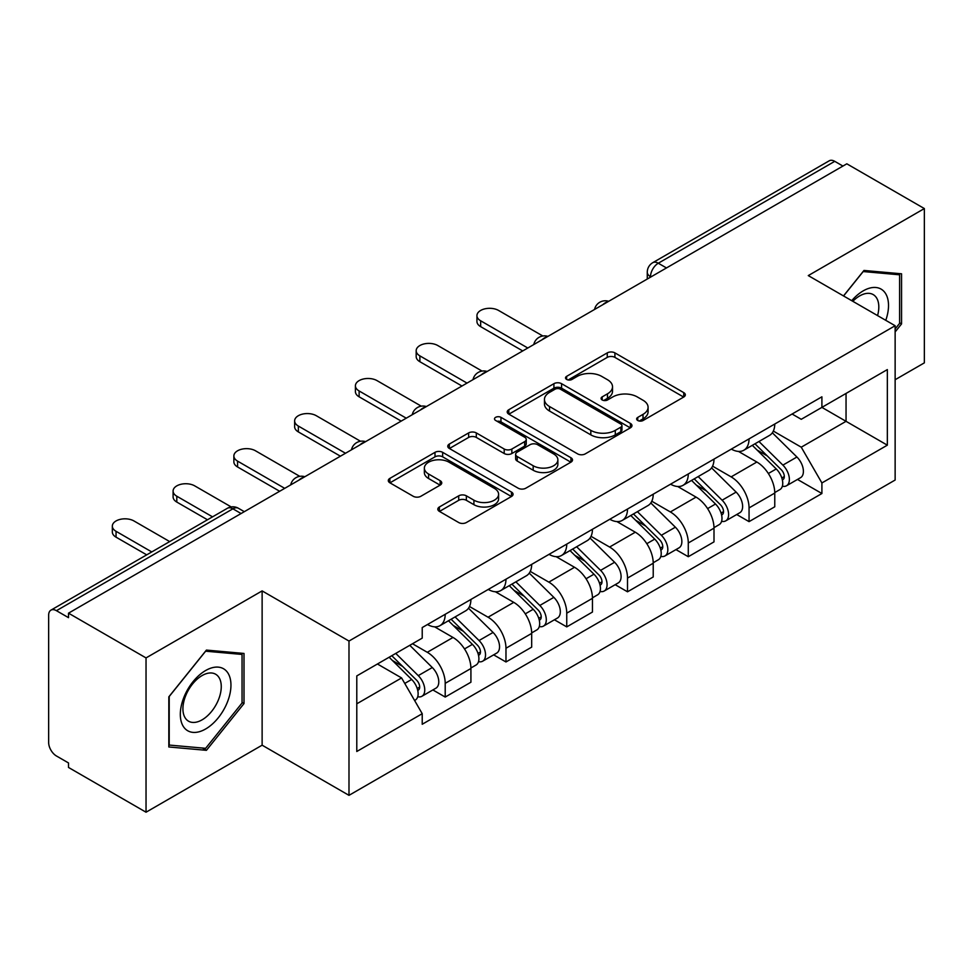 <?xml version="1.0" encoding="UTF-8"?>
<svg xmlns="http://www.w3.org/2000/svg" width="973" height="973" viewBox="0 0 973 973"><rect width="100%" height="100%" fill="white"/><g stroke="black" fill="none" stroke-linecap="round" stroke-linejoin="round"><path stroke-width="1.46" d="M637.753 420.494A3.783 2.189 0 0 0 643.104 420.494L683.727 397.033A5.412 3.126 0 0 0 685.32 394.831A5.412 3.126 0 0 0 683.727 392.618L614.912 352.883A5.412 3.126 0 0 0 607.261 352.883L566.639 376.344A3.783 2.189 0 0 0 565.52 377.889A3.783 2.189 0 0 0 566.639 379.434A3.783 2.189 0 0 0 571.99 379.434L577.244 376.393A17.307 9.985 0 0 1 601.715 376.393L607.456 379.701A17.307 9.985 0 0 1 612.516 386.768A17.307 9.985 0 0 1 607.456 393.834L602.19 396.875A3.783 2.189 0 0 0 601.083 398.419A3.783 2.189 0 0 0 602.19 399.964A3.783 2.189 0 0 0 607.541 399.964L612.808 396.923A17.307 9.985 0 0 1 637.279 396.923L643.007 400.231A17.307 9.985 0 0 1 648.079 407.298A17.307 9.985 0 0 1 643.007 414.364L637.753 417.405A3.783 2.189 0 0 0 636.646 418.949A3.783 2.189 0 0 0 637.753 420.494L637.753 417.405M439.407 506.969A5.412 3.126 0 0 0 437.814 509.183A5.412 3.126 0 0 0 439.407 511.384L458.709 522.537A5.412 3.126 0 0 0 466.359 522.537L511.482 496.485A5.412 3.126 0 0 0 513.063 494.284A5.412 3.126 0 0 0 511.482 492.07L442.654 452.336A5.412 3.126 0 0 0 435.004 452.336L389.881 478.388A5.412 3.126 0 0 0 388.3 480.589A5.412 3.126 0 0 0 389.881 482.803L413.209 496.266A5.412 3.126 0 0 0 420.859 496.266L440.161 485.113A5.412 3.126 0 0 0 441.754 482.912A5.412 3.126 0 0 0 440.161 480.698L428.594 474.021A14.461 8.356 0 0 1 424.362 468.122A14.461 8.356 0 0 1 433.289 460.399A14.461 8.356 0 0 1 449.052 462.211L494.369 488.373A14.461 8.356 0 0 1 498.602 494.284A14.461 8.356 0 0 1 489.674 501.995A14.461 8.356 0 0 1 473.912 500.183L466.359 495.829A5.412 3.126 0 0 0 458.709 495.829L439.407 506.969L439.407 511.384M348.991 641.049L262.126 590.903L146.035 657.918L68.511 613.172L846.826 163.817L924.35 208.563L808.271 275.59L895.136 325.736L348.991 641.049L348.991 795.342L895.136 480.03L895.136 325.736M577.621 453.88A5.412 3.126 0 0 0 585.272 453.88L630.395 427.828A5.412 3.126 0 0 0 631.976 425.627A5.412 3.126 0 0 0 630.395 423.413L561.567 383.678A5.412 3.126 0 0 0 553.917 383.678L508.806 409.73A5.412 3.126 0 0 0 507.213 411.932A5.412 3.126 0 0 0 508.806 414.145L577.621 453.88M497.118 421.309A3.783 2.189 0 0 1 500.961 421.844L500.961 417.344L570.932 457.748A5.412 3.126 0 0 1 572.513 459.949A5.412 3.126 0 0 1 570.932 462.163L525.821 488.203A5.412 3.126 0 0 1 518.171 488.203L449.344 448.468L449.344 444.053A5.412 3.126 0 0 0 447.762 446.266A5.412 3.126 0 0 0 449.344 448.468M449.344 444.053L468.658 432.912A5.412 3.126 0 0 1 476.296 432.912L504.209 449.027A5.412 3.126 0 0 0 511.859 449.027L524.666 441.633A5.412 3.126 0 0 0 526.247 439.419A5.412 3.126 0 0 0 524.666 437.218L495.61 420.433A3.783 2.189 0 0 1 494.503 418.889A3.783 2.189 0 0 1 496.838 416.87A3.783 2.189 0 0 1 500.961 417.344M146.035 657.918L146.035 812.212L68.511 767.454L68.511 762.954L56.446 755.985A11.019 6.361 -120 0 1 48.65 742.484L48.65 615.191A11.019 6.361 -120 0 1 50.937 610.144L227.402 508.271A11.019 6.361 60 0 1 232.9 508.818L56.446 610.691A11.019 6.361 -120 0 0 50.937 610.144M895.136 379.725L924.35 362.856L924.35 208.563M146.035 812.212L262.126 745.184L348.991 795.342M68.511 613.172L68.511 617.66L56.446 610.691M666.469 267.94L658.295 263.221A11.019 6.361 60 0 0 652.786 262.674L829.251 160.788A11.019 6.361 60 0 1 834.749 161.336L658.295 263.221A11.019 6.361 120 0 0 650.499 276.709L650.499 277.159M842.934 166.067L834.749 161.336M749.052 438.872A25.347 14.631 60 0 1 743.81 450.244L769.521 435.405A25.347 14.631 -120 0 0 774.763 424.021M712.564 466.152L731.137 476.879A25.347 14.631 60 0 1 749.052 507.918L774.763 493.068A25.347 14.631 -120 0 0 756.848 462.029L738.446 451.411M774.763 493.068L774.763 506.787L749.052 521.637L736.731 514.522M743.81 450.244A25.347 14.631 60 0 1 731.331 449.1M749.052 507.918L749.052 521.637M688.288 473.948A25.347 14.631 60 0 1 683.034 485.332L708.745 470.482A25.347 14.631 -120 0 0 714 459.11M675.955 549.599L688.288 556.714L714 541.876L714 528.157A25.347 14.631 -120 0 0 696.072 497.118L677.67 486.5M683.034 485.332A25.347 14.631 60 0 1 670.567 484.189M651.801 501.241L670.361 511.956A25.347 14.631 60 0 1 688.288 542.995L688.288 556.714M627.512 509.037A25.347 14.631 60 0 1 622.27 520.409L647.982 505.571A25.347 14.631 -120 0 0 653.224 494.199M615.191 584.688L627.512 591.803L653.224 576.965L653.224 563.245A25.347 14.631 -120 0 0 635.308 532.207L616.906 521.577M622.27 520.409A25.347 14.631 60 0 1 609.791 519.266M591.025 536.33L609.597 547.045A25.347 14.631 60 0 1 627.512 578.084L627.512 591.803M566.748 544.126A25.347 14.631 60 0 1 561.494 555.498L587.206 540.66A25.347 14.631 -120 0 0 592.46 529.276M554.415 619.777L566.748 626.892L592.46 612.041L592.46 598.322A25.347 14.631 -120 0 0 574.532 567.283L556.13 556.665M561.494 555.498A25.347 14.631 60 0 1 549.027 554.355M530.261 571.406L548.833 582.134A25.347 14.631 60 0 1 566.748 613.172L566.748 626.892M505.972 579.203A25.347 14.631 60 0 1 500.73 590.587L526.442 575.736A25.347 14.631 -120 0 0 531.684 564.364M493.652 654.853L505.972 661.968L531.684 647.13L531.684 633.411A25.347 14.631 -120 0 0 513.768 602.372L495.366 591.754M500.73 590.587A25.347 14.631 60 0 1 488.251 589.443M469.485 606.495L488.057 617.21A25.347 14.631 60 0 1 505.972 648.249L505.972 661.968M445.208 614.291A25.347 14.631 60 0 1 439.954 625.663L465.666 610.825A25.347 14.631 -120 0 0 470.92 599.453M432.876 689.942L445.208 697.057L470.92 682.219L470.92 668.5A25.347 14.631 -120 0 0 453.004 637.461L434.603 626.831M439.954 625.663A25.347 14.631 60 0 1 427.488 624.52M412.491 643.749L427.293 652.299A25.347 14.631 60 0 1 445.208 683.338L445.208 697.057M792.095 414.012L801.253 419.302L887.34 369.594L846.048 393.433L846.048 421.321L801.253 447.191L773.34 431.075M356.787 703.807L401.581 677.938L422.221 713.695L356.787 751.484L356.787 675.919L422.221 638.13L422.221 627.561L821.905 396.814L821.905 407.383L887.34 445.172L821.905 482.949L801.253 447.191M887.34 369.594L887.34 445.172M422.221 713.695L422.221 724.265L821.905 493.518L821.905 482.949M895.136 331.927L901.557 323.924L901.557 273.802L863.975 270.445L843.494 295.926M262.126 590.903L262.126 745.184M168.828 746.972L206.422 750.329L244.004 703.564L244.004 653.442L206.422 650.086L168.828 696.85L168.828 746.972M401.581 677.938L377.427 664M797.495 479.434L821.905 493.518M899.611 322.805L901.557 323.924M202.445 748.03L206.422 750.329M242.058 702.433L244.004 703.564M639.261 421.029L643.007 418.864A17.307 9.985 0 0 0 648.079 411.798L648.079 407.298M612.516 386.768L612.516 391.268A17.307 9.985 0 0 1 607.456 398.334L603.71 400.499M683.666 397.081L614.912 357.383A5.412 3.126 0 0 0 607.261 357.383L568.147 379.969M630.322 427.877L561.567 388.178A5.412 3.126 0 0 0 553.917 388.178L508.867 414.182M620.835 427.171A3.783 2.189 0 0 0 621.942 425.627A3.783 2.189 0 0 0 620.835 424.082L560.424 389.2A3.783 2.189 0 0 0 555.072 389.2L549.526 392.399A17.307 9.985 0 0 0 544.454 399.465A17.307 9.985 0 0 0 549.526 406.532L590.818 430.37A17.307 9.985 0 0 0 615.289 430.37L620.835 427.171L620.835 431.671A3.783 2.189 0 0 0 621.942 430.127L621.942 425.627M544.454 399.465L544.454 403.965A17.307 9.985 0 0 0 549.526 411.032L549.526 406.532M620.835 431.671L615.289 434.87A17.307 9.985 0 0 1 590.818 434.87L549.526 411.032M449.417 448.517L468.658 437.412L468.658 432.912M526.247 439.419L526.247 443.919A5.412 3.126 0 0 1 524.666 446.121L511.859 453.527A5.412 3.126 0 0 1 504.209 453.527L476.296 437.412A5.412 3.126 0 0 0 468.658 437.412M500.961 421.844L570.859 462.199M533.18 465.751A14.461 8.356 0 0 0 548.942 467.551A14.461 8.356 0 0 0 557.87 459.84A14.461 8.356 0 0 0 553.637 453.941L537.668 444.722A5.412 3.126 0 0 0 530.017 444.722L517.21 452.117A5.412 3.126 0 0 0 515.629 454.318A5.412 3.126 0 0 0 517.21 456.532L533.18 465.751L533.18 470.239A14.461 8.356 0 0 0 548.942 472.051A14.461 8.356 0 0 0 557.87 464.34L557.87 459.84M515.629 454.318L515.629 458.818A5.412 3.126 0 0 0 517.21 461.032L517.21 456.532M533.18 470.239L517.21 461.032M498.602 494.284L498.602 498.772A14.461 8.356 0 0 1 489.674 506.495A14.461 8.356 0 0 1 473.912 504.683L466.359 500.317A5.412 3.126 0 0 0 458.709 500.317L439.468 511.433M424.362 468.122L424.362 472.623A14.461 8.356 0 0 0 428.594 478.521L428.594 474.021M440.1 485.162L428.594 478.521M511.409 496.522L442.654 456.836A5.412 3.126 0 0 0 435.004 456.836L389.954 482.839M752.324 445.33L776.259 468.95A13.768 7.954 60 0 1 779.896 489.589L774.763 492.557M757.103 450.037L767.247 455.899M542.825 336.001L498.577 310.448A12.673 7.31 -0 0 0 484.773 308.867A12.673 7.31 -0 0 0 476.94 315.617A12.673 7.31 -0 0 0 480.662 320.798L527.792 348.006M754.975 443.797L781.197 469.655A6.616 3.819 60 0 1 782.937 479.567A6.616 3.819 60 0 1 782.341 479.811M758.952 441.499L782.888 465.118A13.768 7.954 60 0 1 786.525 485.77A13.768 7.954 60 0 1 782.365 486.208M772.343 432.79L796.911 457.018A13.768 7.954 60 0 1 800.548 477.67L786.525 485.77M522.732 350.937L480.662 326.648A12.673 7.31 180 0 1 476.94 321.467L476.94 315.617M691.56 480.407L715.496 504.026A13.768 7.954 60 0 1 719.132 524.678L713.987 527.646M696.327 485.126L706.483 490.976M482.061 371.078L437.801 345.537A12.673 7.31 -0 0 0 423.997 343.943A12.673 7.31 -0 0 0 416.176 350.706A12.673 7.31 -0 0 0 419.886 355.875L467.016 383.094M694.211 478.874L720.421 504.744A6.616 3.819 60 0 1 722.173 514.656A6.616 3.819 60 0 1 721.565 514.887M698.176 476.588L722.112 500.207A13.768 7.954 60 0 1 725.749 520.859A13.768 7.954 60 0 1 721.589 521.297M711.579 467.867L736.135 492.107A13.768 7.954 60 0 1 739.772 512.759L725.749 520.859M461.956 386.013L419.886 361.725A12.673 7.31 180 0 1 416.176 356.556L416.176 350.706M630.784 515.495L654.732 539.115A13.768 7.954 60 0 1 658.356 559.767L653.224 562.735M635.564 520.202L645.707 526.065M421.285 406.167L377.038 380.625A12.673 7.31 -0 0 0 363.233 379.032A12.673 7.31 -0 0 0 355.413 385.795A12.673 7.31 -0 0 0 359.122 390.964L406.252 418.183M633.447 513.963L659.658 539.82A6.616 3.819 60 0 1 661.397 549.733A6.616 3.819 60 0 1 660.801 549.976M637.412 511.676L661.348 535.284A13.768 7.954 60 0 1 664.985 555.936A13.768 7.954 60 0 1 660.825 556.386M650.803 502.956L675.371 527.196A13.768 7.954 60 0 1 679.008 547.848L664.985 555.936M401.192 421.102L359.122 396.814A12.673 7.31 180 0 1 355.413 391.645L355.413 385.795M885.771 320.336A35.806 20.676 120 0 0 885.114 292.837A35.806 20.676 120 0 0 851.716 300.681M877.561 315.593A27.11 15.653 120 0 0 876.247 297.422A27.11 15.653 120 0 0 873.195 294.588A27.11 15.653 120 0 0 852.822 301.314M843.567 295.974L863.197 271.552L899.611 274.812L899.611 323.377L895.136 328.947M897.203 273.413L899.611 274.812M227.56 672.477A35.806 20.676 120 0 0 192.982 681.745A35.806 20.676 120 0 0 183.715 727.038A35.806 20.676 120 0 0 218.293 717.77A35.806 20.676 120 0 0 227.56 672.477M218.694 677.05A27.11 15.653 120 0 0 215.641 674.228A27.11 15.653 120 0 0 190.416 686.877A27.11 15.653 120 0 0 185.49 718.354A27.11 15.653 120 0 0 188.531 721.188A27.11 15.653 120 0 0 213.756 708.526A27.11 15.653 120 0 0 218.694 677.05M205.631 748.322L169.217 745.063L169.217 696.498L205.631 651.192L242.058 654.44L242.058 703.005L205.631 748.322M239.65 653.053L242.058 654.44M570.02 550.584L593.956 574.204A13.768 7.954 60 0 1 597.592 594.844L592.448 597.811M574.788 555.291L584.943 561.153M360.521 441.256L316.274 415.702A12.673 7.31 -0 0 0 302.457 414.121A12.673 7.31 -0 0 0 294.637 420.871A12.673 7.31 -0 0 0 298.346 426.052L345.488 453.26M572.671 549.052L598.881 574.909A6.616 3.819 60 0 1 600.633 584.822A6.616 3.819 60 0 1 600.025 585.065M576.636 546.753L600.584 570.373A13.768 7.954 60 0 1 604.209 591.025A13.768 7.954 60 0 1 600.049 591.462M590.039 538.045L614.608 562.272A13.768 7.954 60 0 1 618.232 582.924L604.209 591.025M340.416 456.191L298.346 431.903A12.673 7.31 180 0 1 294.637 426.721L294.637 420.871M509.244 585.661L533.192 609.28A13.768 7.954 60 0 1 536.816 629.932L531.684 632.9M514.024 590.38L524.167 596.23M299.757 476.332L255.498 450.791A12.673 7.31 -0 0 0 241.693 449.198A12.673 7.31 -0 0 0 233.873 455.96A12.673 7.31 -0 0 0 237.582 461.129L284.712 488.349M511.907 584.128L538.118 609.998A6.616 3.819 60 0 1 539.857 619.91A6.616 3.819 60 0 1 539.261 620.142M515.872 581.842L539.808 605.461A13.768 7.954 60 0 1 543.445 626.113A13.768 7.954 60 0 1 539.285 626.551M529.263 573.121L553.832 597.361A13.768 7.954 60 0 1 557.468 618.013L543.445 626.113M279.652 491.268L237.582 466.979A12.673 7.31 180 0 1 233.873 461.81L233.873 455.96M448.48 620.75L472.416 644.369A13.768 7.954 60 0 1 476.052 665.021L470.908 667.989M453.248 625.457L463.403 631.319M231.197 506.921L194.734 485.88A12.673 7.31 -0 0 0 180.917 484.286A12.673 7.31 -0 0 0 173.097 491.049A12.673 7.31 -0 0 0 176.806 496.218L212.54 516.845M451.131 619.217L477.354 645.075A6.616 3.819 60 0 1 479.093 654.987A6.616 3.819 60 0 1 478.485 655.23M455.096 616.931L479.044 640.538A13.768 7.954 60 0 1 482.669 661.19A13.768 7.954 60 0 1 478.509 661.64M468.5 608.21L493.068 632.45A13.768 7.954 60 0 1 496.692 653.102L482.669 661.19M207.468 519.764L176.806 502.068A12.673 7.31 180 0 1 173.097 496.899L173.097 491.049M389.127 657.237L411.652 679.458A13.768 7.954 60 0 1 415.276 700.098L414.595 700.499M392.484 660.545L402.627 666.408M169.691 541.584L133.958 520.956A12.673 7.31 -0 0 0 120.153 519.375A12.673 7.31 -0 0 0 112.333 526.125A12.673 7.31 -0 0 0 116.042 531.307L151.764 551.934M391.791 655.705L416.578 680.163A6.616 3.819 60 0 1 418.329 690.076A6.616 3.819 60 0 1 417.721 690.319M395.756 653.418L418.268 675.627A13.768 7.954 60 0 1 421.905 696.279A13.768 7.954 60 0 1 417.745 696.717M409.779 645.318L432.292 667.527A13.768 7.954 60 0 1 435.928 688.179L421.905 696.279M146.704 554.853L116.042 537.157A12.673 7.31 180 0 1 112.333 531.976L112.333 526.125M650.888 276.94L650.499 276.709A11.019 6.361 0 0 1 647.276 272.209L647.276 279.02M505.972 648.249L531.684 633.411M566.748 613.172L592.46 598.322M627.512 578.084L653.224 563.245M688.288 542.995L714 528.157M445.208 683.338L470.92 668.5M427.293 652.299L453.004 637.461M488.057 617.21L513.768 602.372M548.833 582.134L574.532 567.283M609.597 547.045L635.308 532.207M670.361 511.956L696.072 497.118M731.137 476.879L756.848 462.029M607.748 301.849A11.019 6.361 120 0 0 602.883 304.658M546.972 336.938A11.019 6.361 120 0 0 542.107 339.735M486.208 372.014A11.019 6.361 120 0 0 481.343 374.824M425.432 407.103A11.019 6.361 120 0 0 420.567 409.913M364.668 442.192A11.019 6.361 120 0 0 359.803 444.989M303.892 477.269A11.019 6.361 120 0 0 299.027 480.078M241.085 513.537L232.9 508.818A11.019 6.361 120 0 1 238.409 508.271A11.019 11.019 0 0 0 227.402 508.271M643.007 418.864L643.007 414.364M602.19 399.964L602.19 396.875M607.456 398.334L607.456 393.834M566.639 379.434L566.639 376.344M607.261 357.383L607.261 352.883M614.912 357.383L614.912 352.883M683.727 397.033L683.727 392.618M508.806 414.145L508.806 409.73M553.917 388.178L553.917 383.678M561.567 388.178L561.567 383.678M630.395 427.828L630.395 423.413M590.818 434.87L590.818 430.37M615.289 434.87L615.289 430.37M476.296 437.412L476.296 432.912M504.209 453.527L504.209 449.027M511.859 453.527L511.859 449.027M524.666 446.121L524.666 441.633M570.932 462.163L570.932 457.748M458.709 500.317L458.709 495.829M466.359 500.317L466.359 495.829M473.912 504.683L473.912 500.183M440.161 485.113L440.161 480.698M389.881 482.803L389.881 478.388M435.004 456.836L435.004 452.336M442.654 456.836L442.654 452.336M511.482 496.485L511.482 492.07M776.259 468.95L768.354 473.51M784.311 476.539L781.83 477.974M796.911 457.018L782.888 465.118M480.662 326.648L480.662 320.798M715.496 504.026L707.59 508.599M723.535 511.628L721.054 513.063M736.135 492.107L722.112 500.207M419.886 361.725L419.886 355.875M654.732 539.115L646.814 543.676M662.771 546.704L660.29 548.14M675.371 527.196L661.348 535.284M359.122 396.814L359.122 390.964M593.956 574.204L586.05 578.765M601.995 581.793L599.514 583.228M614.608 562.272L600.584 570.373M298.346 431.903L298.346 426.052M533.192 609.28L525.274 613.854M541.231 616.882L538.75 618.317M553.832 597.361L539.808 605.461M237.582 466.979L237.582 461.129M472.416 644.369L464.51 648.93M480.467 651.959L477.974 653.394M493.068 632.45L479.044 640.538M176.806 502.068L176.806 496.218M411.652 679.458L404.756 683.435M419.691 687.047L417.21 688.483M432.292 667.527L418.268 675.627M116.042 537.157L116.042 531.307M608.684 301.302A11.019 11.019 0 0 0 594.539 309.475M547.908 336.39A11.019 11.019 0 0 0 533.776 344.551M487.145 371.479A11.019 11.019 0 0 0 473 379.64M426.369 406.556A11.019 11.019 0 0 0 412.236 414.729M365.605 441.645A11.019 11.019 0 0 0 351.46 449.806M304.829 476.734A11.019 11.019 0 0 0 290.696 484.895M244.308 511.676L238.409 508.271M652.786 262.674A11.019 11.019 0 0 0 647.276 272.209"/></g></svg>
